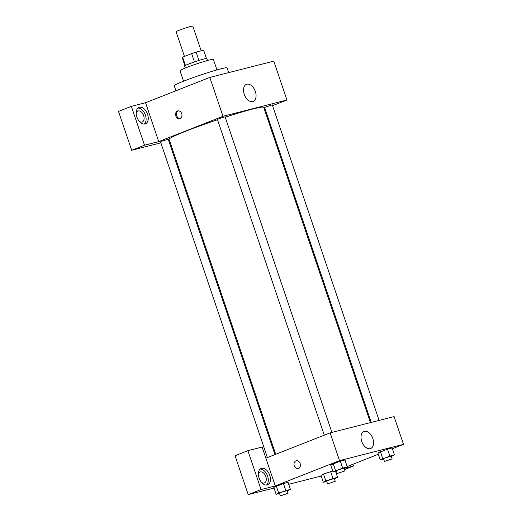 <?xml version="1.0" encoding="UTF-8"?>
<svg xmlns="http://www.w3.org/2000/svg" width="522" height="522" viewBox="0 0 522 522"><rect width="100%" height="100%" fill="white"/><g stroke="black" fill="none" stroke-linecap="round" stroke-linejoin="round"><path stroke-width="0.78" d="M201.172 50.843L192.801 26.1A8.809 0.542 161.3 0 0 187.927 27.235A8.809 0.542 161.3 0 0 179.124 30.283A8.809 0.542 161.3 0 0 176.11 31.751L184.462 56.441M198.947 60.435L196.135 52.128L203.613 50.223A11.373 0.698 161.3 0 1 203.684 50.269L206.444 58.431M185.427 65.433L182.628 57.159A11.373 0.698 161.3 0 0 182.139 57.564L184.899 65.72M182.628 57.159L191.646 53.609A11.373 0.698 161.3 0 1 196.135 52.128M194.458 61.922L191.646 53.609M185.284 68.03L184.605 66.013A11.752 0.724 -18.7 0 1 195.502 61.563A11.752 0.724 -18.7 0 1 206.862 58.484L207.541 60.493M206.392 58.438L203.613 50.223M183.548 81.217L179.979 70.672A17.624 1.083 -18.7 0 1 196.324 63.997A17.624 1.083 -18.7 0 1 213.367 59.377L216.937 69.915M175.927 90.769L174.237 85.771A27.901 1.716 -18.7 0 1 200.115 75.201A27.901 1.716 -18.7 0 1 227.096 67.88L228.701 72.61M131.355 106.344L144.516 145.22L158.727 141.599L145.573 102.723L131.355 106.344L118.507 111.401L131.668 150.277L160.874 142.845M145.573 102.723L209.824 77.419L273.782 61.139L286.943 100.015L272.575 105.679M265.019 108.648L264.256 108.954M331.907 432.405L225.099 116.843L221.178 117.907L217.42 119.44L324.286 435.165M144.516 145.22L131.668 150.277M168.756 140.842L169.552 140.64M158.727 141.599L222.979 116.295L286.943 100.015M379.102 420.399L272.288 104.831L264.608 107.434L371.22 422.402M274.95 454.597L168.214 139.25L161.924 141.168L160.535 141.847L267.401 457.566M217.517 119.727A49.936 3.073 161.3 0 0 186.204 131.029A49.936 3.073 161.3 0 0 169.115 139.348L275.714 454.29M370.424 422.605L263.708 107.33A49.936 3.073 161.3 0 0 225.217 117.189M175.842 115.975A4.039 3.158 75.7 0 1 177.793 110.905A4.039 3.158 75.7 0 1 181.845 114.037A4.039 3.158 75.7 0 1 179.783 118.729A4.039 3.158 75.7 0 1 175.842 115.975M222.979 116.295L209.824 77.419M255.343 91.467A9.181 5.703 -111.5 0 1 253.157 101.425A9.181 5.703 -111.5 0 1 244.485 94.971A9.181 5.703 -111.5 0 1 246.43 84.342A9.181 5.703 -111.5 0 1 255.343 91.467M139.4 107.31A8.809 5.474 -111.5 0 1 147.439 113.959A8.809 5.474 -111.5 0 1 145.455 123.838A8.809 5.474 -111.5 0 1 137.129 117.646A8.809 5.474 -111.5 0 1 138.996 107.441A8.809 5.474 -111.5 0 1 139.4 107.31M144.307 124.079A8.809 5.474 68.5 0 0 145.175 114.481A8.809 5.474 68.5 0 0 137.997 108.047M136.203 113.359A5.872 3.647 -111.5 0 1 137.925 111.016A5.872 3.647 -111.5 0 1 143.635 115.577A5.872 3.647 -111.5 0 1 142.232 121.952A5.872 3.647 -111.5 0 1 139.374 121.417M178.25 110.834A4.039 3.158 -104.3 0 0 176.743 115.747A4.039 3.158 -104.3 0 0 180.22 118.572M265.881 458.166L262.122 447.06L247.904 450.675L261.065 489.551L275.283 485.936L265.881 458.166L330.132 432.862L394.097 416.582L403.493 444.352L392.381 448.731M247.904 450.675L235.057 455.739L248.218 494.615L274.03 488.044M288.699 484.312L321.219 476.038M335.887 472.306L336.781 472.077M258.39 474.354A5.872 3.647 -111.5 0 1 260.119 472.012A5.872 3.647 -111.5 0 1 265.665 476.142A5.872 3.647 -111.5 0 1 264.426 482.948A5.872 3.647 -111.5 0 1 261.568 482.413M266.501 485.075A8.809 5.474 68.5 0 0 267.362 475.477A8.809 5.474 68.5 0 0 260.184 469.043M261.594 468.306A8.809 5.474 -111.5 0 1 269.626 474.955A8.809 5.474 -111.5 0 1 267.642 484.834A8.809 5.474 -111.5 0 1 259.323 478.641A8.809 5.474 -111.5 0 1 261.183 468.436A8.809 5.474 -111.5 0 1 261.594 468.306M261.065 489.551L248.218 494.615M352.865 464.293L353.459 466.042L344.696 468.273M353.459 466.042L344.487 469.572M326.733 481.434L323.34 482.302L325.845 480.99L332.977 478.504L330.628 471.562L332.736 471.027L323.496 474.048L320.991 475.359L323.49 474.048M383.618 459.027L380.225 459.895L377.869 452.952L387.507 449.155L392.126 447.98L387.507 449.155L389.862 456.097L394.475 454.923L391.311 456.463M336.429 471.04L333.029 471.901L330.68 464.958L340.318 461.167L344.938 459.993L340.318 461.167L342.667 468.11L347.287 466.936L344.115 468.475M285.788 490.51L283.433 483.568L288.053 482.393L283.433 483.568L273.796 487.365L276.308 486.054L278.657 492.996L290.402 489.336L287.231 490.876M378.319 454.271L347.156 466.544M275.283 485.936L339.535 460.626L403.493 444.352M372.838 438.578A9.181 5.703 -111.5 0 1 370.646 448.535A9.181 5.703 -111.5 0 1 361.981 442.082A9.181 5.703 -111.5 0 1 363.919 431.453A9.181 5.703 -111.5 0 1 372.838 438.578M339.535 460.626L330.132 432.862M296.228 460.789A4.039 3.158 -104.3 0 0 294.277 465.865A4.039 3.158 75.7 0 1 296.222 460.789A4.039 3.158 75.7 0 1 300.28 463.927A4.039 3.158 75.7 0 1 298.219 468.619A4.039 3.158 75.7 0 1 294.277 465.865A4.039 3.158 -104.3 0 0 298.219 468.619M333.029 471.901L342.667 468.11M344.938 470.896L343.998 468.117L337.708 470.041L336.318 470.72L337.258 473.493L344.938 470.896L337.258 473.493M330.68 464.958L333.193 463.653L335.542 470.59M347.287 466.936L344.938 459.993M380.225 459.895L389.862 456.097M392.126 458.884L391.187 456.111L384.897 458.035L383.507 458.707L384.446 461.487L392.126 458.884L384.446 461.487M377.869 452.952L380.381 451.641L382.73 458.584M394.475 454.923L392.126 447.98M279.544 493.447L276.145 494.308L278.657 492.996M288.053 493.303L287.113 490.523L280.823 492.448L279.433 493.12L280.373 495.9L288.053 493.303L280.373 495.9M276.145 494.308L273.796 487.365M290.402 489.336L288.053 482.393M332.977 478.504L337.59 477.33L334.426 478.87M335.241 481.291L334.302 478.517L328.012 480.436L326.622 481.114L327.568 483.894L335.241 481.291L327.568 483.894M323.34 482.302L320.991 475.359M325.845 480.99L323.496 474.048M337.59 477.33L335.542 471.268"/></g></svg>
